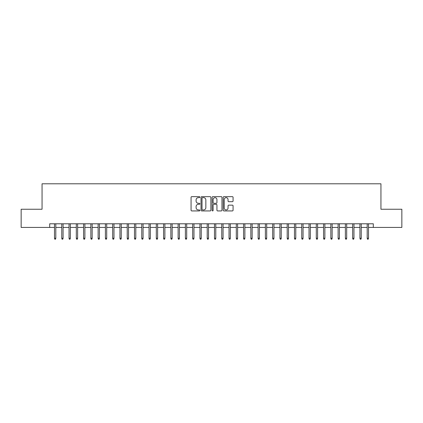 <?xml version="1.0" encoding="UTF-8"?>
<svg xmlns="http://www.w3.org/2000/svg" width="423" height="423" viewBox="0 0 423 423"><rect width="100%" height="100%" fill="white"/><g stroke="black" fill="none" stroke-linecap="round" stroke-linejoin="round"><path stroke-width="0.63" d="M199.862 197.155A0.502 0.502 0 0 0 199.365 196.653L191.783 196.653A0.714 0.714 0 0 0 191.069 197.367L191.069 210.215A0.714 0.714 0 0 0 191.783 210.929L199.365 210.929A0.502 0.502 0 0 0 199.862 210.432A0.502 0.502 0 0 0 199.365 209.93L198.382 209.93A2.284 2.284 0 0 1 196.098 207.645L196.098 206.577A2.284 2.284 0 0 1 198.382 204.293L199.365 204.293A0.502 0.502 0 0 0 199.862 203.791A0.502 0.502 0 0 0 199.365 203.294L198.382 203.294A2.284 2.284 0 0 1 196.098 201.01L196.098 199.936A2.284 2.284 0 0 1 198.382 197.652L199.365 197.652A0.502 0.502 0 0 0 199.862 197.155M232.359 201.686A0.714 0.714 0 0 0 233.073 200.973L233.073 197.367A0.714 0.714 0 0 0 232.359 196.653L223.936 196.653A0.714 0.714 0 0 0 223.222 197.367L223.222 210.215A0.714 0.714 0 0 0 223.936 210.929L232.359 210.929A0.714 0.714 0 0 0 233.073 210.215L233.073 205.864A0.714 0.714 0 0 0 232.359 205.15L228.758 205.15A0.714 0.714 0 0 0 228.045 205.864L228.045 208.021A1.909 1.909 0 0 1 226.136 209.93A1.909 1.909 0 0 1 224.222 208.021L224.222 199.561A1.909 1.909 0 0 1 226.136 197.652A1.909 1.909 0 0 1 228.045 199.561L228.045 200.973A0.714 0.714 0 0 0 228.758 201.686L232.359 201.686M49.692 227.426L21.15 227.426L21.15 209.248L42.057 209.248L42.057 183.794L380.943 183.794L380.943 209.248L401.85 209.248L401.85 227.426L373.308 227.426L373.308 223.788L49.692 223.788L49.692 227.426L54.493 227.426M210.876 197.367A0.714 0.714 0 0 0 210.162 196.653L201.739 196.653A0.714 0.714 0 0 0 201.025 197.367L201.025 210.215A0.714 0.714 0 0 0 201.739 210.929L210.162 210.929A0.714 0.714 0 0 0 210.876 210.215L210.876 197.367M212.838 196.653L221.261 196.653A0.714 0.714 0 0 1 221.975 197.367L221.975 210.215A0.714 0.714 0 0 1 221.261 210.929L217.655 210.929A0.714 0.714 0 0 1 216.941 210.215L216.941 205.007A0.714 0.714 0 0 0 216.227 204.293L213.837 204.293A0.714 0.714 0 0 0 213.123 205.007L213.123 210.432A0.502 0.502 0 0 1 212.626 210.929A0.502 0.502 0 0 1 212.124 210.432L212.124 197.367A0.714 0.714 0 0 1 212.838 196.653M55.804 227.426L61.763 227.426M63.075 227.426L69.039 227.426M70.345 227.426L76.309 227.426M77.621 227.426L83.58 227.426M84.891 227.426L90.855 227.426M92.161 227.426L98.125 227.426M99.437 227.426L105.401 227.426M106.707 227.426L112.671 227.426M113.977 227.426L119.942 227.426M121.253 227.426L127.217 227.426M128.523 227.426L134.488 227.426M135.799 227.426L141.758 227.426M143.069 227.426L149.033 227.426M150.339 227.426L156.304 227.426M157.615 227.426L163.574 227.426M164.885 227.426L170.85 227.426M172.156 227.426L178.12 227.426M179.431 227.426L185.39 227.426M186.702 227.426L192.666 227.426M193.972 227.426L199.936 227.426M201.248 227.426L207.212 227.426M208.518 227.426L214.482 227.426M215.788 227.426L221.752 227.426M223.064 227.426L229.028 227.426M230.334 227.426L236.298 227.426M237.61 227.426L243.569 227.426M244.88 227.426L250.844 227.426M252.15 227.426L258.115 227.426M259.426 227.426L265.385 227.426M266.696 227.426L272.661 227.426M273.967 227.426L279.931 227.426M281.242 227.426L287.201 227.426M288.512 227.426L294.477 227.426M295.783 227.426L301.747 227.426M303.058 227.426L309.023 227.426M310.329 227.426L316.293 227.426M317.599 227.426L323.563 227.426M324.875 227.426L330.839 227.426M332.145 227.426L338.109 227.426M339.42 227.426L345.38 227.426M346.691 227.426L352.655 227.426M353.961 227.426L359.925 227.426M361.237 227.426L367.196 227.426M368.507 227.426L373.308 227.426M202.522 197.652A0.502 0.502 0 0 0 202.025 198.154L202.025 209.433A0.502 0.502 0 0 0 202.522 209.93L203.558 209.93A2.284 2.284 0 0 0 205.842 207.645L205.842 199.936A2.284 2.284 0 0 0 203.558 197.652L202.522 197.652M216.941 199.598A1.909 1.909 0 0 0 215.032 197.689A1.909 1.909 0 0 0 213.123 199.598L213.123 202.58A0.714 0.714 0 0 0 213.837 203.294L216.227 203.294A0.714 0.714 0 0 0 216.941 202.58L216.941 199.598M54.493 238.26L54.784 239.207L55.513 239.207L55.804 238.26L54.493 238.26L54.493 223.788M55.804 238.26L55.804 223.788M61.763 238.26L62.054 239.207L62.784 239.207L63.075 238.26L61.763 238.26L61.763 223.788M63.075 238.26L63.075 223.788M69.039 238.26L69.33 239.207L70.054 239.207L70.345 238.26L69.039 238.26L69.039 223.788M70.345 238.26L70.345 223.788M76.309 238.26L76.6 239.207L77.33 239.207L77.621 238.26L76.309 238.26L76.309 223.788M77.621 238.26L77.621 223.788M83.58 238.26L83.87 239.207L84.6 239.207L84.891 238.26L83.58 238.26L83.58 223.788M84.891 238.26L84.891 223.788M90.855 238.26L91.146 239.207L91.87 239.207L92.161 238.26L90.855 238.26L90.855 223.788M92.161 238.26L92.161 223.788M98.125 238.26L98.416 239.207L99.146 239.207L99.437 238.26L98.125 238.26L98.125 223.788M99.437 238.26L99.437 223.788M105.401 238.26L105.692 239.207L106.416 239.207L106.707 238.26L105.401 238.26L105.401 223.788M106.707 238.26L106.707 223.788M112.671 238.26L112.962 239.207L113.687 239.207L113.977 238.26L112.671 238.26L112.671 223.788M113.977 238.26L113.977 223.788M119.942 238.26L120.232 239.207L120.962 239.207L121.253 238.26L119.942 238.26L119.942 223.788M121.253 238.26L121.253 223.788M127.217 238.26L127.508 239.207L128.232 239.207L128.523 238.26L127.217 238.26L127.217 223.788M128.523 238.26L128.523 223.788M134.488 238.26L134.778 239.207L135.508 239.207L135.799 238.26L134.488 238.26L134.488 223.788M135.799 238.26L135.799 223.788M141.758 238.26L142.049 239.207L142.778 239.207L143.069 238.26L141.758 238.26L141.758 223.788M143.069 238.26L143.069 223.788M149.033 238.26L149.324 239.207L150.049 239.207L150.339 238.26L149.033 238.26L149.033 223.788M150.339 238.26L150.339 223.788M156.304 238.26L156.595 239.207L157.324 239.207L157.615 238.26L156.304 238.26L156.304 223.788M157.615 238.26L157.615 223.788M163.574 238.26L163.865 239.207L164.595 239.207L164.885 238.26L163.574 238.26L163.574 223.788M164.885 238.26L164.885 223.788M170.85 238.26L171.141 239.207L171.865 239.207L172.156 238.26L170.85 238.26L170.85 223.788M172.156 238.26L172.156 223.788M178.12 238.26L178.411 239.207L179.141 239.207L179.431 238.26L178.12 238.26L178.12 223.788M179.431 238.26L179.431 223.788M185.39 238.26L185.681 239.207L186.411 239.207L186.702 238.26L185.39 238.26L185.39 223.788M186.702 238.26L186.702 223.788M192.666 238.26L192.957 239.207L193.681 239.207L193.972 238.26L192.666 238.26L192.666 223.788M193.972 238.26L193.972 223.788M199.936 238.26L200.227 239.207L200.957 239.207L201.248 238.26L199.936 238.26L199.936 223.788M201.248 238.26L201.248 223.788M207.212 238.26L207.503 239.207L208.227 239.207L208.518 238.26L207.212 238.26L207.212 223.788M208.518 238.26L208.518 223.788M214.482 238.26L214.773 239.207L215.497 239.207L215.788 238.26L214.482 238.26L214.482 223.788M215.788 238.26L215.788 223.788M221.752 238.26L222.043 239.207L222.773 239.207L223.064 238.26L221.752 238.26L221.752 223.788M223.064 238.26L223.064 223.788M229.028 238.26L229.319 239.207L230.043 239.207L230.334 238.26L229.028 238.26L229.028 223.788M230.334 238.26L230.334 223.788M236.298 238.26L236.589 239.207L237.319 239.207L237.61 238.26L236.298 238.26L236.298 223.788M237.61 238.26L237.61 223.788M243.569 238.26L243.86 239.207L244.589 239.207L244.88 238.26L243.569 238.26L243.569 223.788M244.88 238.26L244.88 223.788M250.844 238.26L251.135 239.207L251.859 239.207L252.15 238.26L250.844 238.26L250.844 223.788M252.15 238.26L252.15 223.788M258.115 238.26L258.405 239.207L259.135 239.207L259.426 238.26L258.115 238.26L258.115 223.788M259.426 238.26L259.426 223.788M265.385 238.26L265.676 239.207L266.405 239.207L266.696 238.26L265.385 238.26L265.385 223.788M266.696 238.26L266.696 223.788M272.661 238.26L272.951 239.207L273.676 239.207L273.967 238.26L272.661 238.26L272.661 223.788M273.967 238.26L273.967 223.788M279.931 238.26L280.222 239.207L280.951 239.207L281.242 238.26L279.931 238.26L279.931 223.788M281.242 238.26L281.242 223.788M287.201 238.26L287.492 239.207L288.222 239.207L288.512 238.26L287.201 238.26L287.201 223.788M288.512 238.26L288.512 223.788M294.477 238.26L294.768 239.207L295.492 239.207L295.783 238.26L294.477 238.26L294.477 223.788M295.783 238.26L295.783 223.788M301.747 238.26L302.038 239.207L302.768 239.207L303.058 238.26L301.747 238.26L301.747 223.788M303.058 238.26L303.058 223.788M309.023 238.26L309.313 239.207L310.038 239.207L310.329 238.26L309.023 238.26L309.023 223.788M310.329 238.26L310.329 223.788M316.293 238.26L316.584 239.207L317.308 239.207L317.599 238.26L316.293 238.26L316.293 223.788M317.599 238.26L317.599 223.788M323.563 238.26L323.854 239.207L324.584 239.207L324.875 238.26L323.563 238.26L323.563 223.788M324.875 238.26L324.875 223.788M330.839 238.26L331.13 239.207L331.854 239.207L332.145 238.26L330.839 238.26L330.839 223.788M332.145 238.26L332.145 223.788M338.109 238.26L338.4 239.207L339.13 239.207L339.42 238.26L338.109 238.26L338.109 223.788M339.42 238.26L339.42 223.788M345.38 238.26L345.67 239.207L346.4 239.207L346.691 238.26L345.38 238.26L345.38 223.788M346.691 238.26L346.691 223.788M352.655 238.26L352.946 239.207L353.67 239.207L353.961 238.26L352.655 238.26L352.655 223.788M353.961 238.26L353.961 223.788M359.925 238.26L360.216 239.207L360.946 239.207L361.237 238.26L359.925 238.26L359.925 223.788M361.237 238.26L361.237 223.788M367.196 238.26L367.487 239.207L368.216 239.207L368.507 238.26L367.196 238.26L367.196 223.788M368.507 238.26L368.507 223.788"/></g></svg>
